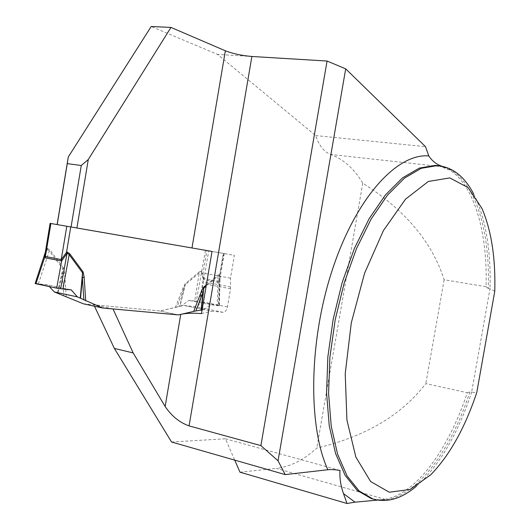 <?xml version="1.0" encoding="UTF-8"?>
<svg xmlns="http://www.w3.org/2000/svg" width="530" height="530" viewBox="0 0 530 530"><rect width="100%" height="100%" fill="white"/><g stroke="black" fill="none" stroke-linecap="round" stroke-linejoin="round"><path stroke-width="0.4" stroke-dasharray="2.65 1.99" d="M384.966 499.306L386.231 499.068C417.56 492.681 449.062 447.85 467.268 392.723L425.815 383.587C401.66 415.136 365.316 436.634 316.761 448.089C303.763 459.947 290.314 466.718 276.415 468.394L384.966 499.306L377.506 500.115M438.29 165.678L449.586 170.004C474.754 185.772 487.62 233.24 486.076 286.737L444.12 279.754C432.135 242.044 405.013 209.86 362.752 183.208C354.239 168.759 343.519 159.179 330.601 154.462C324.221 152.13 319.226 145.836 315.622 135.581L217.472 54.398L151.202 26.5M449.586 170.004L441.497 166.095M430.678 474.847L421.933 481.174C442.411 460.186 458.967 430.565 471.607 392.313L469.885 391.935L467.268 392.723M421.933 481.174L416.633 486.017M473.754 194.152L476.212 199.227C486.48 223.203 491.072 253.048 489.992 288.757L488.256 288.466C490.528 225.237 472.038 170.369 438.264 165.671M494.775 291.228L489.992 288.757L471.607 392.313L476.775 392.518M486.076 286.737L488.256 288.466M362.752 183.208L316.761 448.089M444.12 279.754L425.815 383.587M239.984 472.177L276.415 468.394M171.561 442.007L225.422 438.787L234.724 460.119M94.492 306.227L93.817 304.783L159.908 310.971L184.102 305.499L195.756 306.698C197.895 306.572 199.353 304.823 200.128 301.451L203.169 283.53L203.063 273.069L206.879 250.584L205.521 250.345L224.197 253.565L191.986 247.974M57.108 224.568L50.118 223.362M225.422 438.787L340.008 470.441M112.996 308.944L93.817 304.783M83.362 303.803L159.908 310.971L178.418 314.906L159.908 310.971L176.994 306.989L185.361 284.57L199.552 272.672L201.327 271.91L203.308 279.323L199.459 301.669L194.695 300.987L199.393 271.844L185.195 283.735L183.042 287.797L184.095 288.717L179.809 305.83L176.994 306.989M57.101 224.574L76.91 227.986M251.876 56.478L217.472 54.398M315.622 135.581L425.491 146.658M184.102 305.499L211.649 311.176L223.097 312.316C225.197 312.17 226.641 310.388 227.423 306.969L230.53 288.77L230.49 278.157L234.379 255.321L206.879 250.584M230.49 278.157L203.063 273.069M201.473 313.621L211.649 311.176M197.392 248.915L234.379 255.321M66.263 296.601L64.581 273.096L63.507 268.008L62.858 268.856L62.222 273.712L63.805 295.627M206.349 284.882L217.631 275.222L219.718 274.421L220.155 274.772L220.029 278.084M224.197 253.565L220.01 278.184L218.539 281.251L203.997 278.508L201.943 271.406L201.367 272.268M63.507 268.008L49.979 250.021L47.475 248.365L46.733 248.59L45.381 252.028M202.082 310.03L204.057 309.606L182.459 305.154L179.809 305.83M194.695 300.987L188.812 300.384L182.459 305.154M204.057 309.606L210.47 304.776L217.287 305.558L217.863 276.07L206.144 286.127M35.146 283.497L47.826 284.915L49.369 286.591M38.385 283.822L49.316 250.882L62.858 268.856L57.439 293.223M64.581 273.096L62.222 273.712L57.849 293.381M217.287 305.558L219.427 305.744L218.519 305.519L218.976 282.285L219.95 279.462L219.606 275.295L217.863 276.07L217.631 275.222M218.519 305.519L199.459 301.669M45.123 253.426L47.269 249.372L49.316 250.882L49.979 250.021M47.475 248.365L35.927 283.543M50.88 223.494L46.733 248.59L47.011 249.756M219.718 274.421L219.003 305.744M203.911 278.31L203.308 279.323L203.851 279.608L218.393 282.357L223.276 253.406L223.779 253.492L219.685 275.666M218.678 281.092L218.976 282.285L218.393 282.357M203.851 279.608L208.688 250.895L205.521 250.345L196.305 301.153M185.195 283.735L185.361 284.57L180.054 305.757M35.98 283.55L48.806 285.12L71.166 289.831L47.826 284.915M210.47 304.776L188.812 300.384M443.385 166.87L330.601 154.462M372.842 498.982C408.272 508.144 448.811 457.363 469.885 391.935M223.097 312.316L195.756 306.698M227.423 306.969L200.128 301.451M230.53 288.77L203.169 283.53M230.663 286.982L203.301 281.774M201.506 271.062L199.393 271.844M183.042 287.797L175.377 307.473M481.962 208.456L476.212 199.227M372.775 498.962L379.354 499.803L386.231 499.068M219.427 305.744L219.95 279.449M219.95 279.462L220.01 278.184"/><path stroke-width="0.79" d="M416.633 486.017C401.839 498.65 387.311 502.996 373.054 499.041L359.168 490.999L347.11 475.966L337.584 454.177L331.243 426.299L328.58 393.492L329.885 357.346L335.185 319.782L344.215 282.894L356.451 248.702L371.152 219.009L387.45 195.192L404.443 178.153L421.297 168.301L437.25 165.605C452.421 166.923 464.591 176.437 473.754 194.152M494.775 291.228L476.775 392.518C464.876 428.061 449.513 455.508 430.678 474.847L409.909 489.508L389.278 492.218L370.596 481.512L355.842 457.026L346.918 420.038L345.222 373.696L351.291 322.856L364.547 273.301L383.382 230.636L405.483 199.194L428.366 181.452L449.791 177.914L468.036 187.58L481.962 208.456C491.383 230.497 495.649 258.09 494.775 291.228M234.724 460.119L239.984 472.177L347.017 503.5L355.014 502.162L377.506 500.115M94.492 306.227L114.354 348.409L171.561 442.007L285.2 474.595L327.851 469.752C330.581 469.388 334.635 469.62 340.008 470.441C339.472 477.682 340.631 485.4 343.48 493.596L347.017 503.5M441.497 166.095C436.137 164.141 431.917 160.762 428.83 155.952L425.491 146.658L345.699 68.84L278.045 460.789L285.2 474.595M57.108 224.568L68.297 156.953L67.27 163.624L81.269 165.493L88.278 159.537L76.91 227.986L191.986 247.974L225.363 50.794L170.971 27.421L88.278 159.537M170.971 27.421L151.202 26.5L68.297 156.953M345.699 68.84L327.07 61.036L260.892 445.611L189.071 425.888C179.584 422.542 171.607 416.083 165.148 406.497L133.169 352.934L112.996 308.944L178.418 314.906L180.75 314.356C186.454 313.151 193.357 312.912 201.473 313.621L212.033 251.445L191.986 247.974L212.026 251.452M327.07 61.036L251.876 56.478C241.859 55.637 233.021 53.742 225.363 50.794M57.187 224.581L67.27 163.624M71.066 226.972L81.269 165.493M260.892 445.611L278.045 460.789M114.354 348.409L133.169 352.934M197.392 248.915L50.118 223.362L45.189 253.181L45.454 256.52L61.288 259.587L66.528 252.32L66.919 253.519L61.685 260.813L56.69 288.141L35.914 283.742L44.626 257.5L45.123 253.426M70.742 226.919L66.528 252.32L67.264 252.088L69.748 253.757L83.091 271.897L84.144 277.038L82.388 277.786L80.534 298.257L102.648 308.003L83.362 303.803L54.292 291.931L49.369 286.591M193.735 311.296L201.393 291.394L203.54 287.286L203.785 288.148L202.983 292.434L195.881 310.911L178.418 314.906L102.648 308.003M45.381 252.028L35.146 283.497M195.881 310.911L202.082 310.03M201.393 291.394L202.983 292.434L201.075 310.229M80.534 298.257L77.406 296.886L71.166 289.831L62.918 289.009L69.172 254.638L67.131 253.121L66.919 253.519M83.866 299.947L82.388 277.786L82.534 272.771L69.172 254.638L69.748 253.757M77.406 296.886L54.292 291.931M62.918 289.009L56.69 288.141M35.914 283.742L35.132 283.537M45.368 256.288L44.626 257.5L45.176 257.825L61.01 260.899L61.685 260.813L61.447 259.395M67.264 252.088L60.632 288.77M83.091 271.897L82.534 272.771L80.242 298.118M35.98 283.55L52 287.147C59.227 288.618 65.614 289.512 71.166 289.831M438.264 165.671L435.322 165.393L419.336 168.083L402.455 177.921L385.436 194.934L369.118 218.724L354.411 248.385L342.168 282.53L333.145 319.378L327.851 356.902L326.566 393.015L329.249 425.795L335.623 453.647L345.176 475.43L357.266 490.462L371.192 498.511L372.842 498.982M355.014 502.162L343.48 493.596M327.851 469.752C307.691 425.928 308.818 339.703 332.926 268.061C356.935 196.266 397.811 153.004 428.83 155.952M165.148 406.497L180.75 314.356M251.876 56.478L189.071 425.888M84.144 277.038L85.714 300.801M203.54 287.286L206.349 284.882M61.01 260.899L66.813 226.237M50.913 223.501L45.176 257.825M206.144 286.127L203.785 288.148L201.42 310.176M438.29 165.678L437.25 165.605"/></g></svg>
